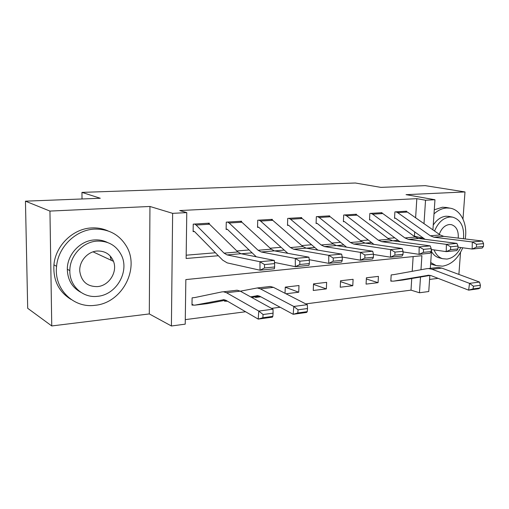 <?xml version="1.0" encoding="UTF-8"?>
<svg xmlns="http://www.w3.org/2000/svg" width="509" height="509" viewBox="0 0 509 509"><rect width="100%" height="100%" fill="white"/><g stroke="black" fill="none" stroke-linecap="round" stroke-linejoin="round"><path stroke-width="0.76" d="M420.981 269.732L421.897 255.703L185.842 279.587L185.219 324.144L171.406 325.995L172.634 213.347L186.778 212.616L186.135 258.489L218.348 255.728M149.302 313.932L149.951 206.469L49.946 211.082L25.45 201.17L27.696 308.301L51.753 325.951L149.302 313.932L171.406 325.995M429.571 279.416L438.115 278.359M429.844 275.445L428.756 291.523L419.467 292.764L420.498 277.036M305.75 303.898L411.005 290.143L419.467 292.764M185.282 319.633L245.605 311.75M271.526 308.365L280.141 307.239M49.946 211.082L51.753 325.951M458.889 274.421L460.518 252.4M462.986 219.042L464.991 191.944L406.055 194.661L434.966 199.738L432.924 229.877M25.45 201.17L100.279 198.262L81.955 192.389L355.346 183.005L380.821 187.369L425.225 185.645L464.991 191.944M411.005 290.143L411.743 278.525M412.207 271.316L413.143 256.587M394.055 274.586L391.179 274.924L390.81 281.127L393.591 281.14L428.794 275.229L431.238 275.706L468.636 290.143L469.533 283.367L432.02 269.236L428.495 268.548L426.701 268.701L394.055 274.586M378.429 276.387L366.41 277.774L366.066 284.111L378.072 282.66L378.429 276.387M353.1 279.307L340.546 280.752L340.235 287.222L352.775 285.714L353.1 279.307M326.644 282.355L313.525 283.863L313.245 290.474L326.352 288.896L326.644 282.355M285.963 293.763L298.732 292.223L298.993 285.536L285.263 287.121L285.04 293.292M255.486 296.811L255.467 297.441L260.812 296.798M224.507 300.425L224.494 301.175L227.319 301.226M195.004 297.517L192.103 297.848L191.988 305.088L194.82 305.152L223.947 299.674L226.015 300.342L258.209 319.098L258.782 311.069L226.48 292.726L223.496 291.778L221.988 291.886L195.004 297.517M415.618 217.788L416.833 198.669L179.734 210.554L186.778 212.616M186.186 255.2L215.441 252.763M236.876 250.975L249.124 249.957M270.177 248.207L281.14 247.291M301.818 245.573L311.61 244.759M331.925 243.067L340.642 242.341M360.607 240.681L368.338 240.038M387.96 238.403L394.787 237.83M414.078 236.227L414.441 236.195L414.72 231.881M406.526 211.559L406.551 211.197L394.901 211.903L394.526 218.285L395.506 218.221L394.545 218.017M381.998 213.08L382.017 212.686L369.865 213.424L369.515 219.939L370.533 219.875L369.528 219.653M356.383 214.677L356.408 214.238L343.709 215.014L343.39 221.669L344.453 221.6L343.403 221.351M329.616 216.357L329.641 215.867L316.356 216.669L316.07 223.483L317.19 223.406L316.089 223.133M301.614 218.113L301.64 217.566L287.731 218.406L287.483 225.372L288.654 225.296L287.496 224.991M272.29 219.971L272.315 219.341L257.739 220.225L257.529 227.358L258.757 227.275L257.541 226.931M241.552 221.93L241.571 221.211L226.276 222.134L226.111 229.438L227.402 229.349L226.123 228.967M209.288 224.005L209.301 223.165L193.235 224.138L193.121 231.62L194.476 231.531L193.134 231.092M81.955 192.389L82.013 198.974M149.951 206.469L172.634 213.347M416.833 198.669L425.537 200.228L434.966 199.738M431.594 249.563L430.321 268.345M419.028 238.536L423.068 237.881M424.003 223.648L425.537 200.228M241.202 253.775L252.133 252.833M274.644 250.905L284.238 250.084M306.412 248.188L314.785 247.469M336.627 245.599L343.887 244.975M365.405 243.13L371.634 242.596M392.84 240.782L398.133 240.331M414.441 236.195L423.049 238.193M285.263 287.216L298.732 292.223M313.506 284.404L326.352 288.896M340.502 281.655L352.775 285.714M366.34 278.983L378.072 282.66M407.397 212.049L397.682 212.647L395.881 211.846L405.584 211.26L407.397 212.049L440.202 234.961L443.727 236.361L482.347 241.024L472.314 241.96L476.519 244.288L476.456 247.132L483.48 246.439L483.55 243.614L476.519 244.288M425.066 239.313L395.506 218.221M483.48 246.439L482.182 248.048L472.155 249.047L457.992 247.164M476.456 247.132L472.155 249.047L472.314 241.96L433.859 237.2L430.347 235.788L397.682 212.647M483.55 243.614L482.347 241.024M390.836 280.726L391.777 281.013M473.434 286.211L473.071 288.921L480.051 287.967L480.42 285.269L473.434 286.211L469.533 283.367L479.503 282.056L441.844 268.109L438.306 267.441L436.499 267.588M402.829 280.02L430.194 275.388M480.051 287.967L478.594 288.768L468.636 290.143L473.071 288.921M479.503 282.056L480.42 285.269M382.8 213.564L372.658 214.187L370.889 213.36L381.012 212.749L382.8 213.564L415.229 237.06L418.71 238.498L456.904 243.391L446.387 244.371L450.643 246.763L450.586 249.671L457.954 248.952L458.017 246.057L450.643 246.763M400.061 241.769L370.533 219.875M457.954 248.952L456.764 250.581L446.247 251.631L431.206 249.505M450.586 249.671L446.247 251.631L446.387 244.371L408.383 239.383L404.916 237.926L372.658 214.187M458.017 246.057L456.904 243.391M357.114 215.142L346.521 215.791L344.778 214.944L355.358 214.302L357.114 215.142L389.099 239.255L392.534 240.738L430.213 245.879L419.168 246.91L423.475 249.365L423.431 252.343L431.174 251.58L431.218 248.621L423.475 249.365M373.918 244.371L344.453 221.6M431.174 251.58L430.092 253.24L419.06 254.341L403.058 251.936M423.431 252.343L419.06 254.341L419.168 246.91L381.712 241.667L378.302 240.165L346.521 215.791M431.218 248.621L430.213 245.879M330.265 216.789L319.188 217.477L317.476 216.605L328.547 215.931L330.265 216.789L361.721 241.559L365.099 243.086L402.18 248.487L390.562 249.569L394.927 252.095L394.895 255.149L403.033 254.347L403.064 251.312L394.927 252.095M346.559 247.151L317.19 223.406M403.033 254.347L402.085 256.033L390.486 257.191L373.453 254.449M394.895 255.149L390.486 257.191L390.562 249.569L353.761 244.059L350.408 242.507L319.188 217.477M403.064 251.312L402.18 248.487M302.174 218.52L290.575 219.233L288.902 218.336L300.488 217.636L302.174 218.52L333.02 243.97L336.334 245.548L372.69 251.236L360.467 252.375L364.883 254.971L364.864 258.101L373.428 257.261L373.453 254.15L364.883 254.971M317.89 250.123L288.654 225.296M373.428 257.261L372.633 258.973L360.417 260.194L342.239 257.045M364.864 258.101L360.417 260.194L360.467 252.375L324.43 246.572L321.147 244.969L290.575 219.233M373.453 254.15L372.69 251.236M430.716 262.51L436.111 265.552L442.531 266.175C451.311 264.674 458.043 258.547 462.738 247.794M465.207 238.95C467.835 224.157 460.912 209.663 449.988 208.156L446.622 207.99C442.2 208.296 437.994 210.262 434.005 213.882M446.45 207.507L442.455 207.22L434.285 209.791M433.248 225.073C436.837 219.653 441.099 216.707 446.043 216.223L448.779 216.376L452.654 217.133L449.918 216.98C443.218 217.852 438.096 222.528 434.552 231.01M434.101 249.913C435.927 254.538 438.758 257.465 442.595 258.693L446.921 259.081C452.679 258.197 457.305 254.347 460.798 247.539M463.47 238.74C464.456 226.931 460.849 219.723 452.654 217.133M458.221 238.11C458.685 230.781 456.388 226.289 451.324 224.641L449.377 224.52C444.828 225.182 441.456 228.446 439.267 234.305M444.815 251.427L448.906 251.37M439.668 257.955L438.777 257.726C435.755 256.784 433.318 254.71 431.46 251.503M430.62 263.936L433.56 264.871M94.922 305.317C122.211 303.097 140.299 268.243 126.219 245.898C119.1 234.426 108.506 228.834 94.458 229.107C75.911 229.807 58.191 246.871 56.582 266.309C53.75 289.118 73.627 308.397 94.922 305.317M107.991 230.908C102.869 228.617 97.397 227.625 91.569 227.937C73.124 228.617 55.519 245.542 53.929 264.839C53.051 280.376 58.815 291.937 71.209 299.521M80.797 292.281C72.093 287.477 67.602 279.797 67.315 269.248C67.163 254.487 80.301 240.541 94.528 239.93C99.147 239.65 103.461 240.496 107.456 242.469M97.518 296.321C116.332 294.896 129.725 271.609 121.428 255.244C116.466 245.586 108.392 240.865 97.213 241.094C82.916 241.718 69.708 255.772 69.848 270.629C69.358 286.02 82.973 298.255 97.518 296.321M97.27 251.013C87.542 251.484 78.876 261.55 79.792 271.482C81.472 281.668 87.363 286.707 97.467 286.599C109.06 285.797 117.802 271.908 113.494 261.346C110.485 254.303 105.07 250.861 97.27 251.013M111.331 260.341L110.319 256.956M272.754 220.327L260.589 221.078L258.966 220.155L271.112 219.417L272.754 220.327L302.887 246.502L306.125 248.137L341.641 254.125L328.757 255.327L333.223 257.999L333.217 261.212L342.245 260.328L342.258 257.134L333.223 257.999M287.827 253.317L258.757 227.275M342.245 260.328L341.615 262.065L328.744 263.35L309.268 259.705M333.217 261.212L328.744 263.35L328.757 255.327L293.61 249.206L290.41 247.552L260.589 221.078M342.258 257.134L341.641 254.125M241.902 222.223L229.139 223.006L227.568 222.058L240.312 221.288L241.902 222.223L271.221 249.168L274.364 250.854L308.899 257.179L295.296 258.445L299.814 261.193L299.826 264.495L309.357 263.56L309.357 260.284L299.814 261.193M256.269 256.784L227.402 229.349M309.357 263.56L308.912 265.329L295.328 266.684L274.497 262.44M299.826 264.495L295.328 266.684L295.296 258.445L261.2 251.98L258.095 250.269L229.139 223.006M309.357 260.284L308.899 257.179M224.507 300.469L225.761 301.023M250.619 296.862L257.707 295.646L259.851 296.276L293.178 314.288L293.814 306.463L260.379 288.851L257.28 287.954L240.312 291.186M298.058 309.809L297.803 312.946L307.251 311.648L307.512 308.537L298.058 309.809L293.814 306.463L307.302 304.687L273.454 287.356L270.311 286.472L268.727 286.592M251.783 297.498L259.444 296.073M307.251 311.648L306.641 312.437L293.178 314.288L297.803 312.946M307.302 304.687L307.512 308.537M209.517 224.214L196.105 225.042L194.591 224.062L207.977 223.247L209.517 224.214L237.888 251.968L240.929 253.717L274.326 260.398L259.946 261.734L264.515 264.572L264.54 267.969L274.618 266.977L274.599 263.605L264.515 264.572M274.618 266.977L274.376 268.771L260.016 270.203L227.167 262.873L222.688 260.156L194.476 231.531M264.54 267.969L260.016 270.203L259.946 261.734L227.059 254.907L224.062 253.132L196.105 225.042M274.599 263.605L274.326 260.398M192.001 304.299L193.318 304.929M263.083 314.517L262.854 317.737L272.837 316.369L273.078 313.169L263.083 314.517L258.782 311.069L273.028 309.192L240.254 291.154L237.219 290.225L235.686 290.334M207.704 303.593L225.742 300.189M272.837 316.369L272.43 317.145L258.209 319.098L262.854 317.737M273.028 309.192L273.078 313.169M440.202 234.961L430.347 235.788M443.727 236.361L433.859 237.2M427.694 275.318L428.317 275.242M432.02 269.236L441.844 268.109M393.591 281.14L403.192 279.975M415.229 237.06L404.916 237.926M418.71 238.498L408.383 239.383M389.099 239.255L378.302 240.165M392.534 240.738L381.712 241.667M361.721 241.559L350.408 242.507M365.099 243.086L353.761 244.059M333.02 243.97L321.147 244.969M336.334 245.548L324.43 246.572M302.887 246.502L290.41 247.552M306.125 248.137L293.61 249.206M271.221 249.168L258.095 250.269M274.364 250.854L261.2 251.98M256.74 295.71L257.287 295.646M260.379 288.851L273.454 287.356M237.888 251.968L224.062 253.132M240.929 253.717L227.059 254.907M223.025 299.731L223.546 299.674M226.48 292.726L240.254 291.154M194.82 305.152L208.009 303.561M428.495 268.548L438.306 267.441M449.988 208.156L445.808 207.386M438.777 257.726L442.595 258.693M436.111 265.552L432.02 264.464M93.064 251.853L113.494 261.346M67.315 269.248L69.848 270.629M56.582 266.309L53.929 264.839M257.28 287.954L270.311 286.472M223.496 291.778L237.219 290.225"/></g></svg>
